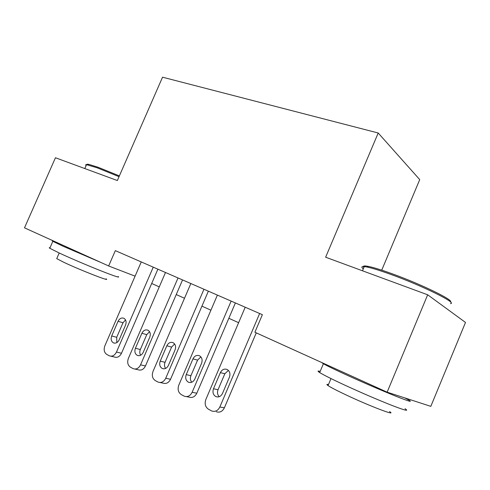 <?xml version="1.0" encoding="UTF-8"?>
<svg xmlns="http://www.w3.org/2000/svg" width="490" height="490" viewBox="0 0 490 490"><rect width="100%" height="100%" fill="white"/><g stroke="black" fill="none" stroke-linecap="round" stroke-linejoin="round"><path stroke-width="0.73" d="M381.735 270.161L419.728 179.61L378.2 132.998L162.545 77.193L117.349 180.534L55.45 157.749L24.5 227.838L108.651 265.972L135.087 276.158M465.5 322.451L430.814 406.357L387.137 392.172L427.672 294.79L465.5 322.451M387.137 392.172L254.898 332.245L262.364 314.696L115.328 250.641L108.651 265.972M378.2 132.998L325.636 257.219L427.672 294.79M151.698 283.471L159.268 286.889M176.247 294.551L184.497 298.275M201.935 306.146L210.921 310.195M228.836 318.286L238.612 322.696M259.639 313.508L219.845 407.006C217.903 410.73 215.208 412.059 211.76 410.994L208.513 409.266C205.31 407.037 204.416 403.797 205.825 399.552L245.214 307.224M216.347 411.772C219.777 412.831 222.454 411.514 224.377 407.821L256.258 332.863M222.497 393.433C220.917 396.459 218.724 397.519 215.931 396.618C213.156 394.94 212.342 392.325 213.493 388.76L220.371 372.633C222.007 369.54 224.255 368.486 227.121 369.478C229.779 371.151 230.545 373.717 229.424 377.171L222.497 393.433M219.226 396.704C217.444 394.793 217.046 392.472 218.032 389.74L224.843 373.76L228.414 370.403M363.88 267.491C362.392 265.88 363.954 265.531 368.572 266.45C373.723 267.522 381.416 269.904 391.639 273.585C420.298 283.826 454.157 300.272 450.39 301.883M450.475 303.616C457.991 303.371 422.068 285.596 390.806 274.406C380.32 270.621 372.449 268.177 367.182 267.062L364.26 266.585C361.424 266.346 361.099 267.117 363.292 268.888M405.028 408.715C409.364 411.539 405.095 410.473 392.208 405.524C377.772 399.822 361.859 392.98 344.476 384.993C331.785 379.095 323.516 374.954 319.676 372.565C317.349 371.077 317.514 370.691 320.166 371.408M404.752 397.892L408.654 399.963C413.076 402.584 408.874 401.359 396.049 396.288C381.661 390.487 365.754 383.652 348.335 375.781C335.607 369.987 327.296 365.975 323.388 363.745L321.685 362.508M389.501 411.551C397.843 416.8 369.785 406.137 346.044 394.903C336.844 390.561 330.842 387.455 328.043 385.593C326.383 384.442 326.524 384.099 328.478 384.558M372.951 385.74L344.36 372.786M86.908 164.707C86.632 164.181 87.3 164.077 88.904 164.401L98.018 167.243L119.376 175.898M119.033 176.682L97.075 167.77L86.534 164.665C85.517 164.603 85.376 164.928 86.111 165.626M118.206 276.538C120.369 278.106 114.623 276.207 100.977 270.841C87.9 265.654 70.26 258.126 59.59 253.183L49.784 248.271C48.975 247.738 49.043 247.579 49.992 247.787M100.86 262.444L62.708 246.084L52.84 241.319C51.707 240.639 52.246 240.67 54.451 241.411M106.054 278.835C111.677 282.338 80.299 270.125 63.872 262.328L56.73 258.634L56.914 258.206M85.946 255.682L68.447 247.756M231.133 301.093L192.141 392.276C190.243 395.926 187.639 397.243 184.344 396.22L181.269 394.585C178.225 392.453 177.398 389.317 178.789 385.171L217.389 295.103M186.47 396.618L189.073 397.114C192.356 398.125 194.94 396.827 196.821 393.213L235.39 302.949M194.812 379.07C193.262 382.029 191.149 383.082 188.479 382.224C185.851 380.614 185.097 378.084 186.231 374.617L192.968 358.888C194.567 355.863 196.735 354.821 199.473 355.758C201.996 357.363 202.707 359.85 201.598 363.213L194.812 379.07M191.768 382.231C190.261 380.387 189.979 378.213 190.916 375.708L197.586 360.113L200.888 356.867M203.956 289.253L165.743 378.237C163.881 381.814 161.363 383.113 158.203 382.133L155.293 380.589C152.396 378.543 151.631 375.499 152.996 371.463L190.843 283.539M160.065 382.519L163.06 383.137C166.208 384.105 168.701 382.819 170.551 379.278L208.36 291.17M168.419 365.381C166.9 368.278 164.867 369.313 162.312 368.498C159.807 366.955 159.115 364.505 160.236 361.136L166.839 345.775C168.401 342.822 170.489 341.787 173.105 342.682C175.506 344.219 176.161 346.626 175.071 349.903L168.419 365.381M165.602 368.425C164.352 366.649 164.162 364.615 165.038 362.318L171.586 347.091L174.624 343.968M178.023 277.953L140.55 364.842C138.719 368.345 136.294 369.632 133.262 368.694L130.499 367.224C127.737 365.264 127.026 362.312 128.38 358.374L165.491 272.495M134.903 369.056L138.229 369.791C141.243 370.722 143.656 369.448 145.469 365.975L182.55 279.925M143.233 352.316C141.751 355.152 139.779 356.175 137.335 355.397C134.952 353.921 134.315 351.538 135.418 348.261L141.892 333.261C143.417 330.37 145.432 329.347 147.937 330.193C150.228 331.669 150.834 334.009 149.756 337.206L143.233 352.316M140.648 355.226C139.613 353.535 139.509 351.63 140.33 349.529L146.749 334.658L149.536 331.663M153.241 267.154L116.479 352.047C114.691 355.477 112.345 356.751 109.435 355.856L106.808 354.46C104.168 352.573 103.519 349.707 104.848 345.86L141.261 261.936M110.887 356.193L114.495 357.038C117.392 357.927 119.725 356.665 121.502 353.266L157.884 269.182M119.174 339.833C117.716 342.608 115.818 343.625 113.466 342.884C111.206 341.463 110.611 339.154 111.696 335.956L118.053 321.299C119.548 318.476 121.489 317.465 123.884 318.267C126.071 319.682 126.628 321.948 125.569 325.072L119.174 339.833M116.816 342.608L116.706 337.304L123.002 322.769L125.538 319.909M224.377 407.821L219.845 407.006M213.493 388.76L218.032 389.74M220.371 372.633L224.843 373.76M196.821 393.213L192.141 392.276M186.231 374.617L190.916 375.708M192.968 358.888L197.586 360.113M170.551 379.278L165.743 378.237M160.236 361.136L165.038 362.318M166.839 345.775L171.586 347.091M145.469 365.975L140.55 364.842M135.418 348.261L140.33 349.529M141.892 333.261L146.749 334.658M121.502 353.266L116.479 352.047M111.696 335.956L116.706 337.304M118.053 321.299L123.002 322.769M215.931 396.618L217.762 396.986M362.49 270.792L364.26 266.585M330.989 378.574L328.043 385.593M319.676 372.565L323.388 363.745M368.572 266.45L367.182 267.062M84.819 168.56L86.534 164.665M59.198 253.005L56.73 258.634M49.784 248.271L52.84 241.319M88.904 164.401L87.747 164.848M188.479 382.224L190.071 382.568M162.312 368.498L163.703 368.823M137.335 355.397L138.56 355.697M113.466 342.884L114.556 343.165"/></g></svg>

